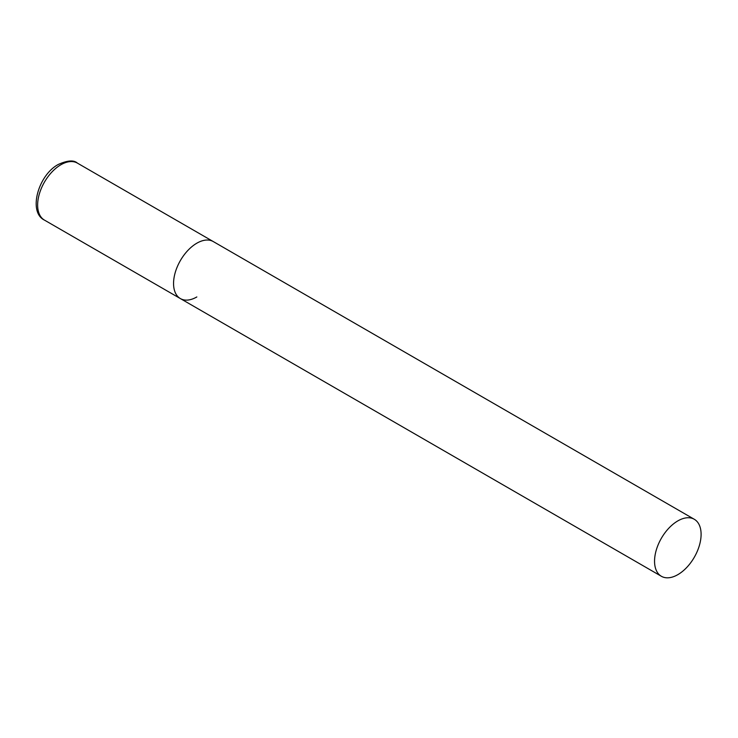 <?xml version="1.0" encoding="UTF-8"?>
<svg xmlns="http://www.w3.org/2000/svg" width="738" height="738" viewBox="0 0 738 738"><rect width="100%" height="100%" fill="white"/><g stroke="black" fill="none" stroke-linecap="round" stroke-linejoin="round"><path stroke-width="1.11" d="M196.834 296.953A32.915 19.004 -60 0 1 180.376 298.576A32.915 19.004 -60 0 1 175.33 272.202A32.915 19.004 -60 0 1 196.834 243.199A32.915 19.004 -60 0 1 213.291 241.575A32.915 19.004 120 0 0 187.922 250.385A32.915 19.004 120 0 0 173.559 283.512A32.915 19.004 120 0 0 180.376 298.576L44.455 220.108A32.915 19.004 -60 0 1 39.409 193.734A32.915 19.004 -60 0 1 60.913 164.731A32.915 19.004 -60 0 1 77.37 163.098C73.837 159.878 67.472 160.34 58.274 164.463C38.145 175.146 27.878 212.203 44.455 220.108M701.1 534.34A32.915 19.004 120 0 0 694.283 519.275A32.915 19.004 120 0 0 668.923 528.085A32.915 19.004 120 0 0 654.551 561.212A32.915 19.004 120 0 0 661.368 576.277A32.915 19.004 120 0 0 686.737 567.467A32.915 19.004 120 0 0 701.1 534.34M694.283 519.275L77.37 163.098M180.376 298.576L661.368 576.277"/></g></svg>
